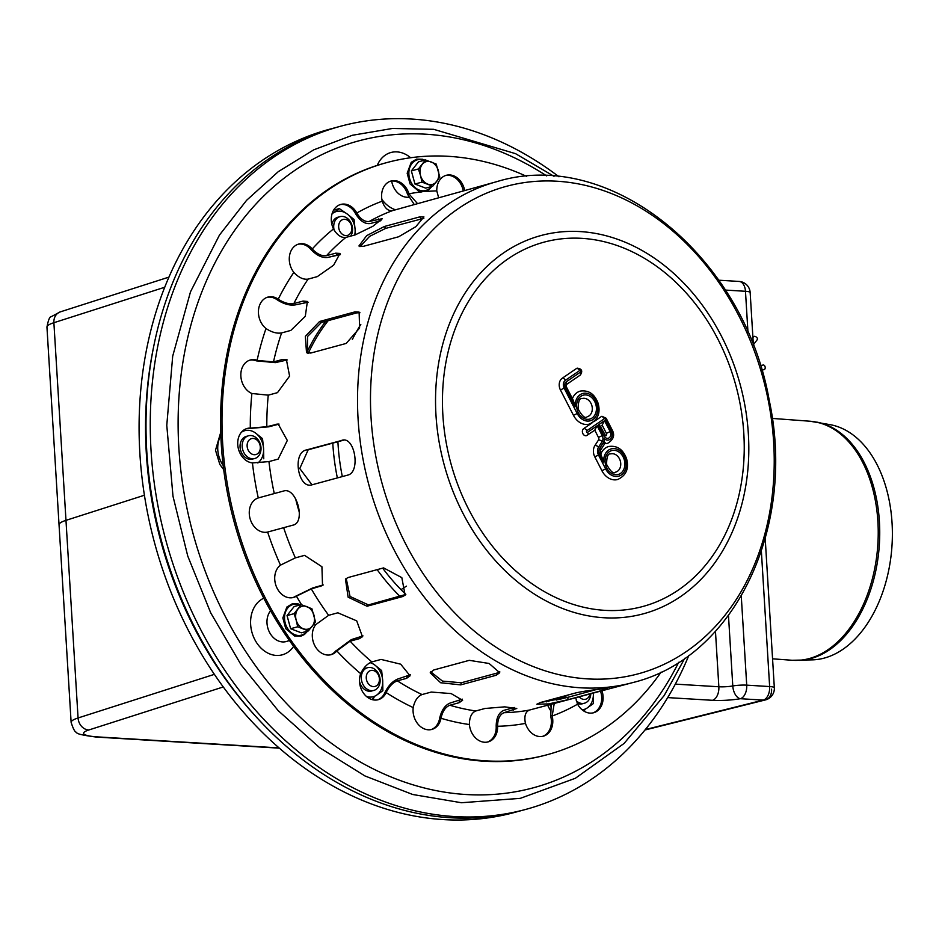 <?xml version="1.0" encoding="UTF-8"?>
<svg xmlns="http://www.w3.org/2000/svg" width="939" height="939" viewBox="0 0 939 939"><rect width="100%" height="100%" fill="white"/><g stroke="black" fill="none" stroke-linecap="round" stroke-linejoin="round"><path stroke-width="1.41" d="M763.137 365.048A2.359 1.561 79.9 0 1 763.207 365.025A2.359 1.561 79.9 0 1 765.156 367.079A2.359 1.561 79.9 0 1 764.029 369.673L761.729 370.083M752.914 337.547L753.571 336.69A2.359 1.338 37.2 0 1 754.064 336.373A2.359 1.338 37.2 0 1 756.634 337.371A2.359 1.338 37.2 0 1 757.327 339.542L753.36 344.777M252.309 458.784A11.796 9.237 -105.2 0 1 243.095 440.849A11.796 9.237 -105.2 0 1 259.387 441.846A11.796 9.237 -105.2 0 1 252.309 458.784M254.223 454.722A8.263 6.467 -105.2 0 1 247.767 442.163A8.263 6.467 -105.2 0 1 259.176 442.856A8.263 6.467 -105.2 0 1 254.223 454.722M379.203 685.376A11.796 9.237 -105.2 0 1 362.923 684.39A11.796 9.237 -105.2 0 1 370.001 667.441A11.796 9.237 -105.2 0 1 379.203 685.376M378.781 682.899A8.263 6.467 -105.2 0 1 367.384 682.207A8.263 6.467 -105.2 0 1 372.337 670.352A8.263 6.467 -105.2 0 1 378.781 682.899M590.772 693.98A11.796 9.237 -105.2 0 1 576.229 700.752M589.88 694.226A8.263 6.467 -105.2 0 1 579.445 697.055M334.131 230.137A11.796 9.237 -105.2 0 1 344.707 216.886A11.796 9.237 -105.2 0 1 350.67 236.112M339.801 231.182A8.263 6.467 -105.2 0 1 344.754 219.315A8.263 6.467 -105.2 0 1 351.198 231.874A8.263 6.467 -105.2 0 1 339.801 231.182M518.152 811.449A353.909 276.97 -105.2 0 1 154.712 543.399A353.909 276.97 -105.2 0 1 332.793 128.385M401.012 589.645L406.411 586.147L401.012 589.645M809.864 421.212A119.863 76.951 -85.7 0 1 877.895 521.532A119.863 76.951 -85.7 0 1 792.093 660.27L813.01 659.847A118.208 75.883 -85.7 0 0 892.05 522.917A118.208 75.883 -85.7 0 0 830.487 424.721L809.864 421.212L772.269 418.418M558.987 176.778A353.909 276.97 74.8 0 0 411.845 119.065A353.909 276.97 74.8 0 0 340.493 126.272A353.909 276.97 74.8 0 0 165.874 540.359A353.909 276.97 74.8 0 0 525.863 809.383A353.909 276.97 74.8 0 0 688.862 655.352M340.493 126.272L336.244 127.422A353.909 276.97 74.8 0 0 161.625 541.521A353.909 276.97 74.8 0 0 521.615 810.533L525.863 809.383M366.456 696.445A17.7 13.85 74.8 0 0 376.562 695.177A17.7 13.85 74.8 0 0 382.689 680.505L381.633 670.552L374.708 664.965A17.7 13.85 74.8 0 0 370.083 662.652M376.562 695.177L382.866 690.681L382.689 680.505A17.7 13.85 74.8 0 0 374.708 664.965M359.496 681.362A11.796 9.237 74.8 0 0 369.297 691.268A11.796 9.237 74.8 0 0 372.713 690.658M366.574 668.052A11.796 9.237 74.8 0 0 362.912 669.542M587.204 707.959L593.507 703.464L593.331 693.275A17.7 13.85 74.8 0 1 587.204 707.959A17.7 13.85 74.8 0 1 582.168 709.825M577.18 703.381A11.796 9.237 74.8 0 0 579.938 704.05A11.796 9.237 74.8 0 0 583.365 703.44M354.696 235.02A17.7 13.85 74.8 0 0 355.106 229.468L354.05 219.515L347.125 213.939L339.319 208.599L333.016 213.083A17.7 13.85 74.8 0 0 332.054 213.822M339.319 208.599L333.627 210.136M355.294 234.856L355.106 229.468A17.7 13.85 74.8 0 0 347.125 213.939A17.7 13.85 74.8 0 0 333.016 213.083M338.991 217.015A11.796 9.237 74.8 0 0 331.866 224.351M257.849 462.974A17.7 13.85 74.8 0 0 263.577 448.596L262.521 438.642L255.596 433.067A17.7 13.85 74.8 0 0 241.487 432.21A17.7 13.85 74.8 0 0 241.37 432.292M263.753 458.784L263.577 448.596A17.7 13.85 74.8 0 0 255.596 433.067M247.462 436.142A11.796 9.237 74.8 0 0 240.138 447.973A11.796 9.237 74.8 0 0 250.173 459.359A11.796 9.237 74.8 0 0 253.6 458.748M405.836 594.375A186.92 146.284 -105.2 0 1 382.666 568.154M342.324 476.578A186.92 146.284 -105.2 0 1 337.911 441.717M399.932 596.359A193.469 151.414 -105.2 0 1 377.161 569.656M337.359 477.928A193.469 151.414 -105.2 0 1 332.782 443.102M352.36 339.46A193.469 151.414 -105.2 0 1 360.822 324.401M279.024 747.902L97.679 736.904A35.389 5.622 -3.5 0 1 88.818 729.979A11.796 9.871 -107.7 0 1 78.066 717.971L65.976 520.347L144.418 495.24L65.976 520.347A47.185 7.5 176.5 0 0 59.04 524.76A47.185 7.5 -3.5 0 1 65.976 520.347L53.887 322.711A11.796 9.871 -107.7 0 1 60.331 311.865L51.281 316.654C49.72 316.513 48.276 320.011 46.95 327.136A47.185 7.5 -3.5 0 1 53.887 322.711L164.759 287.24M771.576 689.144A11.796 8.85 -104 0 1 765.414 699.919L765.414 699.919A11.796 8.85 -104 0 1 763.266 700.095A11.796 7.101 -86.5 0 0 769.64 686.55L746.716 685.153A11.796 7.101 93.5 0 1 740.343 698.71A11.796 6.679 -99.8 0 1 732.784 685.963A11.796 1.878 -3.5 0 1 718.851 686.761L675.329 684.12M741.27 596.065L746.716 685.153A11.796 1.878 176.5 0 0 732.784 685.963L728.476 615.503M644.976 730.002L765.414 699.919A11.796 11.796 0 0 0 774.335 687.747L774.335 687.747A11.796 1.878 176.5 0 0 769.64 686.55L761.376 551.275M725.331 290.069L745.472 291.29A11.796 7.101 -86.5 0 0 739.099 281.442L718.769 280.209M747.996 332.629L745.472 291.29A11.796 1.878 -3.5 0 1 750.155 292.498A11.796 11.796 0 0 0 739.099 281.442M540.418 702.513L575.853 692.9C588.823 689.907 618.226 686.879 603.554 690.048L568.107 699.661L548.81 703.886L536.85 704.227L540.418 702.513M540.629 702.454L567.719 697.337L595.995 689.66M607.193 688.792L603.554 690.048L603.354 688.897M348.169 577.52L383.605 567.895L401.822 577.638L405.143 595.162L402.467 596.617L367.032 606.23L348.111 597.157L345.435 579.023L348.169 577.52M346.186 578.424L350.036 596.453L368.44 604.904L405.789 594.434M359.954 312.746L356.832 312.863L321.396 322.476L307.546 336.479L307.464 353.087M319.6 321.478L355.036 311.865L359.132 312.124L359.59 328.051L346.209 343.428L310.774 353.041L306.513 352.688L305.351 336.362L319.6 321.478L321.396 322.476M423.829 218.341L385.624 228.4L369.673 236.323L359.977 246.64M384.368 226.487L419.803 216.874L423.935 216.921L415.824 226.686L398.711 236.745L363.276 246.358L358.921 245.971L366.668 235.654L384.368 226.487L385.624 228.4M343.803 440.121L308.203 449.769L299.776 468.502L311.983 484.806M343.639 440.156L341.796 440.344C354.813 435.602 360.963 472.552 347.583 475.146L312.147 484.77C298.097 489.618 291.947 452.668 306.349 449.969L342.864 440.145M312.147 484.77L311.067 484.97M433.841 669.953L469.277 660.34L489.102 663.474L499.724 672.723L496.156 675.27L460.72 684.883L440.626 682.747L430.203 672.805L433.841 669.953M430.696 671.819L442.48 681.104L461.319 682.77L496.754 673.157L499.748 671.596M315.727 624.658L328.65 615.303L337.864 612.803L356.726 620.879L362.454 636.736L359.32 638.673L350.106 641.173L336.843 650.927A17.7 13.85 -105.2 0 1 331.08 654.671A17.7 13.85 -105.2 0 1 314.882 645.809A17.7 13.85 -105.2 0 1 315.398 625.069L315.727 624.658M330.364 654.847A17.7 13.85 74.8 0 0 335.434 651.314L351.339 639.612L362.982 635.891M413.301 707.02C414.897 700.4 417.82 696.245 422.045 694.555L431.259 692.055L451.143 693.581L462.61 700.33L459.054 702.736L449.84 705.236C445.614 706.926 442.703 711.081 441.107 717.701L441.001 718.265A17.7 13.85 -105.2 0 1 431.823 729.439A17.7 13.85 -105.2 0 1 413.207 707.583L413.301 707.02M431.107 729.603A17.7 13.85 74.8 0 0 439.581 718.64L439.687 718.077C441.588 710.095 445.086 705.072 450.192 703.018L462.328 699.156M554.174 703.769L552.167 716.023A17.7 13.85 -105.2 0 1 543.294 736.199A17.7 13.85 -105.2 0 1 525.488 723.382L525.324 722.807C524.091 716.023 525.464 711.774 529.432 710.06L632.98 682.524A259.54 203.117 -105.2 0 1 393.664 549.057A259.54 203.117 -105.2 0 1 497.036 181.579C610.784 146.801 744.498 257.075 769.276 400.613C796.448 526.732 735.096 657.488 632.98 682.524M542.589 736.364A17.7 13.85 74.8 0 0 550.747 716.398L551.17 704.496M558.611 699.567L568.482 697.125M497.036 181.579L392.443 210.653C388.147 211.181 384.802 208.223 382.396 201.756L382.232 201.169A17.7 13.85 -105.2 0 1 391.105 180.992A17.7 13.85 -105.2 0 1 408.923 193.798L417.315 203.399M414.169 204.373L407.503 194.185A17.7 13.85 74.8 0 0 390.401 181.204M312.64 249.387C317.394 254.246 322.018 256.335 326.526 255.666L335.739 253.166L340.024 253.448L333.638 265.174L317.3 276.618L308.086 279.118C303.579 279.787 298.954 277.698 294.2 272.838L293.837 272.392A17.7 13.85 -105.2 0 1 298.778 244.034A17.7 13.85 -105.2 0 1 312.264 248.952L310.844 249.34A17.7 13.85 74.8 0 0 298.074 244.246M340.388 254.598L327.957 257.392C322.511 258.202 316.936 255.654 311.22 249.762M257.603 360.447L273.495 361.914L282.709 359.414L286.372 359.484L289.599 376.093L277.475 392.655L268.261 395.155L251.887 393.5A17.7 13.85 -105.2 0 1 240.853 375.882A17.7 13.85 -105.2 0 1 250.337 359.989A17.7 13.85 -105.2 0 1 257.122 360.271L255.701 360.658A17.7 13.85 74.8 0 0 249.645 360.212M287.264 359.942L275.362 362.63L256.183 360.834M258.73 497.811L283.496 491.05C296.419 486.414 306.36 522.647 292.851 525.183L267.627 532.061A17.7 13.85 -105.2 0 1 250.056 518.563A17.7 13.85 -105.2 0 1 258.272 497.94L258.73 497.811M268.002 531.967L267.627 532.061A271.336 212.343 -105.2 0 0 280.479 565.137L295.362 557.872L304.576 555.372L321.924 566.733L322.523 585.525L311.314 588.929L296.419 596.183A17.7 13.85 -105.2 0 1 293.484 597.462A17.7 13.85 -105.2 0 1 276.324 586.523A17.7 13.85 -105.2 0 1 280.479 565.137M266.676 532.319L293.168 525.089M250.795 428.09L266.817 426.705L278.155 423.982L287.311 440.473L278.167 459.089L268.953 461.589L252.438 462.927A17.7 13.85 -105.2 0 1 237.954 446.624A17.7 13.85 -105.2 0 1 247.215 428.454A17.7 13.85 -105.2 0 1 250.302 428.067L248.894 428.454A17.7 13.85 74.8 0 0 246.511 428.665M279.083 424.111L268.707 426.822L249.375 428.477M278.707 299.494C284.235 303.004 289.294 304.365 293.86 303.567L303.074 301.067L307.393 301.454L305.304 316.314L290.82 330.422L281.606 332.922C277.028 333.709 271.981 332.359 266.441 328.838L266.007 328.509A17.7 13.85 -105.2 0 1 258.46 310.727A17.7 13.85 -105.2 0 1 267.932 297.088A17.7 13.85 -105.2 0 1 278.249 299.177L276.841 299.564A17.7 13.85 74.8 0 0 267.228 297.311M308.121 302.229L295.574 304.835C290.034 305.785 283.942 304.142 277.287 299.881M357.113 213.529C360.799 219.397 364.848 222.038 369.25 221.451L382.419 218.658L372.889 226.264L355.106 234.914L345.892 237.414C341.479 238.001 337.43 235.36 333.756 229.48L333.474 228.952A17.7 13.85 -105.2 0 1 340.787 204.432A17.7 13.85 -105.2 0 1 356.832 213.012L355.412 213.388A17.7 13.85 74.8 0 0 340.094 204.643M380.929 220.688L370.318 223.529C364.989 224.233 360.118 221.029 355.693 213.916M438.572 197.448L436.788 190.922A17.7 13.85 -105.2 0 1 446.283 175.3A17.7 13.85 -105.2 0 1 464.652 190.359M463.244 190.746A17.7 13.85 74.8 0 0 445.579 175.511M602.005 690.928A17.7 13.85 -105.2 0 1 593.612 712.76A17.7 13.85 -105.2 0 1 577.567 704.18L575.795 698.041M592.896 712.924A17.7 13.85 74.8 0 0 600.584 691.315M469.383 723.957C469.559 717.02 471.695 712.701 475.791 710.976L485.005 708.476L504.713 706.856L516.779 708.476L503.997 712.689C499.9 714.415 497.764 718.734 497.6 725.659L497.611 726.258A17.7 13.85 -105.2 0 1 488.116 741.892A17.7 13.85 -105.2 0 1 469.418 724.544L469.383 723.957M487.4 742.056A17.7 13.85 74.8 0 0 496.203 726.645L496.179 726.047C496.344 717.678 498.902 712.455 503.856 710.354L514.302 707.49M360.893 673.146C363.851 667.289 367.513 663.556 371.856 661.925L381.07 659.424L400.707 664.19L410.097 675.822L406.564 678.345L397.35 680.845C393.007 682.477 389.356 686.209 386.387 692.066L386.164 692.571A17.7 13.85 -105.2 0 1 378.264 699.684A17.7 13.85 -105.2 0 1 363.229 692.771A17.7 13.85 -105.2 0 1 360.682 673.662L360.893 673.146M377.548 699.86A17.7 13.85 74.8 0 0 384.744 692.947L384.967 692.454C388.511 685.388 392.913 680.857 398.171 678.885L410.331 674.777M292.768 597.638A17.7 13.85 74.8 0 0 294.999 596.558L312.875 587.873L323.251 584.938M661.138 672.054A306.724 240.044 -105.2 0 1 605.455 727.772A306.724 240.044 -105.2 0 1 547.531 754.616A306.724 240.044 -105.2 0 1 235.536 521.462A306.724 240.044 -105.2 0 1 386.868 162.576A306.724 240.044 -105.2 0 1 526.638 176.379M547.531 754.616L546.111 754.991A306.724 240.044 -105.2 0 1 234.116 521.849A306.724 240.044 -105.2 0 1 385.448 162.963L386.868 162.576M617.463 471.284A9.437 7.383 -105.2 0 1 615.679 472.106C613.636 474.207 610.62 471.66 606.617 464.453C606.617 456.847 607.991 453.326 610.737 453.889A9.437 7.383 -105.2 0 1 619.94 459.875A9.437 7.383 -105.2 0 1 617.463 471.284M589.011 415.895A9.437 7.383 -105.2 0 1 587.227 416.716C585.185 418.817 582.168 416.27 578.166 409.064C578.166 401.458 579.539 397.936 582.286 398.5A9.437 7.383 -105.2 0 1 591.5 404.486A9.437 7.383 -105.2 0 1 589.011 415.895M602.181 425.156L606.406 433.384A1.772 1.385 -105.2 0 1 605.702 435.884L600.221 426.142L598.307 424.956L603.894 435.825L604.751 434.957M606.406 433.384L610.127 431.564L604.54 420.695L602.157 425.097M597.145 425.754L587.603 432.269A0.88 0.693 -105.2 0 1 586.805 430.708L604.329 418.747A0.88 0.693 -105.2 0 1 605.315 419.123L611.289 430.766A6.491 5.082 -105.2 0 1 610.796 438.63A6.491 5.082 -105.2 0 1 604.364 438.748A7.078 5.54 -105.2 0 1 603.296 442.75L599.728 448.279A5.305 4.155 74.8 0 0 599.681 454.23L603.707 462.094A14.155 11.08 -105.2 0 1 617.897 449.581A14.155 11.08 -105.2 0 1 624.212 471.953A14.155 11.08 -105.2 0 1 605.632 468.901L598.507 455.028A7.078 5.54 -105.2 0 1 598.589 447.093L602.145 441.565A5.305 4.155 74.8 0 0 602.204 435.602L597.145 425.754L594.751 430.144M594.786 430.203L598.483 437.421A2.359 1.843 -105.2 0 1 598.46 440.062L594.892 445.602A10.024 7.852 74.8 0 0 594.786 456.835L601.911 470.709A17.102 13.392 74.8 0 0 617.686 479.512C626.172 475.498 629.153 468.608 626.606 458.854C623.167 449.441 617.205 445.321 608.73 446.495A17.102 13.392 74.8 0 0 600.831 453.971M591.758 423.113L583.706 428.607A3.838 3.005 74.8 0 0 582.696 433.243A3.838 3.005 74.8 0 0 586.441 435.673A3.838 3.005 74.8 0 0 587.157 435.332A2.946 1.772 -124.3 0 0 587.497 435.18A2.946 1.772 -124.3 0 0 587.603 432.269M605.315 419.123L606.16 418.254L601.958 416.306A3.838 3.005 74.8 0 0 601.23 416.634L593.788 421.717M604.775 443.325A9.437 7.383 74.8 0 0 607.709 443.29C613.59 439.616 615.068 435.156 612.146 429.909L611.289 430.766M604.364 438.748L604.387 443.231M603.707 462.094L600.526 453.361L600.444 450.356A2.946 1.502 32.8 0 0 599.728 448.279M580.396 372.161L566.182 381.868A4.132 3.228 74.8 0 0 565.325 387.349L575.255 406.704A14.155 11.08 -105.2 0 1 589.457 394.192A14.155 11.08 -105.2 0 1 595.76 416.564A14.155 11.08 -105.2 0 1 577.18 413.512L564.151 388.147A5.904 4.613 -105.2 0 1 565.384 380.307L579.598 370.6A0.88 0.693 -105.2 0 1 580.396 372.161A2.946 1.772 55.7 0 1 580.29 375.072C582.908 371.116 581.887 368.804 577.227 368.158A3.838 3.005 74.8 0 0 576.499 368.499L562.285 378.206A8.85 6.925 74.8 0 0 560.43 389.955L573.459 415.32A17.102 13.392 74.8 0 0 589.234 424.123A17.102 13.392 74.8 0 0 592.462 422.62M575.255 406.704L573.306 400.366L566.17 386.481L566.076 384.779A2.946 1.772 55.7 0 0 566.182 381.868M589.234 424.123C597.732 420.109 600.702 413.219 598.166 403.465C594.727 394.051 588.765 389.931 580.279 391.105A17.102 13.392 74.8 0 0 572.391 398.582M296.184 620.151A11.796 9.237 -105.2 0 1 297.933 609.059A11.796 9.237 -105.2 0 1 306.83 606.606A11.796 9.237 -105.2 0 1 313.978 615.233A11.796 9.237 -105.2 0 1 312.229 626.313A11.796 9.237 -105.2 0 1 303.332 628.766A11.796 9.237 -105.2 0 1 296.184 620.151L297.686 626.794L290.632 628.707L287.029 615.573L294.13 606.547L301.184 604.634L294.083 613.66L296.184 620.151M290.632 628.707L301.337 632.816L308.391 630.902L315.492 621.876L311.889 608.742L301.184 604.634M287.029 615.573L294.083 613.66M308.391 630.902L297.686 626.794M420.508 175.464A11.796 9.237 -105.2 0 1 422.257 164.384A11.796 9.237 -105.2 0 1 431.154 161.931A11.796 9.237 -105.2 0 1 438.302 170.558A11.796 9.237 -105.2 0 1 436.553 181.638A11.796 9.237 -105.2 0 1 427.656 184.091A11.796 9.237 -105.2 0 1 420.508 175.464L422.01 182.119L414.968 184.032L411.364 170.898L418.454 161.872L425.508 159.947L418.407 168.973L420.508 175.464M414.968 184.032L425.66 188.14L432.715 186.227L439.816 177.201L436.212 164.067L425.508 159.947M411.364 170.898L418.407 168.973M432.715 186.227L422.01 182.119M255.009 715.6A349.308 273.378 -105.2 0 1 154.196 344.108M799.312 660.387A119.769 76.892 -85.7 0 0 879.409 521.661A119.769 76.892 -85.7 0 0 817.024 422.151M372.255 699.637A24.555 19.214 74.8 0 0 373.699 697.102M548.458 700.33A24.555 19.214 74.8 0 0 548.787 701.503M549.972 704.778A24.555 19.214 74.8 0 0 550.571 706.116M583.765 710.987A24.555 19.214 74.8 0 0 584.34 709.872M334.718 209.843A24.555 19.214 74.8 0 0 334.038 209.491M332.969 256.03A24.555 19.214 74.8 0 0 337.535 254.798M220.853 435.473A24.555 19.214 74.8 0 0 217.778 449.84A24.555 19.214 74.8 0 0 223.2 465.498M308.285 353.252A195.817 153.257 -105.2 0 1 328.227 320.622M325.774 321.291A197.002 154.172 74.8 0 0 306.889 352.501M295.55 498.562A197.002 154.172 74.8 0 0 299.412 512.577M678.686 662.312A335.035 262.204 -105.2 0 1 466.131 794.523A335.035 262.204 -105.2 0 1 181.321 373.135A335.035 262.204 -105.2 0 1 546.698 175.91M410.636 157.752A29.872 23.381 74.8 0 0 377.243 165.393M381.868 199.373A29.872 23.381 74.8 0 0 395.565 209.808M263.777 598.202A29.872 23.381 74.8 0 0 251.441 630.269A29.872 23.381 74.8 0 0 276.266 655.434A29.872 23.381 74.8 0 0 293.614 646.396M289.423 640.574L286.465 641.466A18.076 14.144 -105.2 0 1 282.51 641.924A18.076 14.144 -105.2 0 1 268.484 630.022A18.076 14.144 -105.2 0 1 270.573 610.761M408.582 197.213A18.076 14.144 -105.2 0 1 406.833 197.249A18.076 14.144 -105.2 0 1 391.633 181.027M88.818 729.979L223.247 686.961M667.688 697.595L712.478 700.306A23.592 3.756 176.5 0 0 740.343 698.71L763.266 700.095L645.339 729.556M214.362 674.355L78.066 717.971A47.185 7.5 176.5 0 0 71.129 722.384C73.324 729.31 75.19 732.608 76.728 732.279C75.789 733.664 82.303 735.249 96.248 737.056A11.796 7.101 -86.5 0 0 97.679 736.904M712.478 700.306A11.796 7.101 -86.5 0 0 718.851 686.761L715.459 631.313M567.719 697.337L568.107 699.661M368.44 604.904L367.032 606.23M403.887 595.279L402.467 596.617M356.832 312.863L355.036 311.865M421.059 218.787L419.803 216.874M308.203 449.769L306.349 449.969M461.319 682.77L460.72 684.883M496.754 673.157L496.156 675.27M335.763 650.915L337.183 650.527M360.553 637.111L359.32 638.673M439.687 718.077L441.107 717.701M459.406 700.517L459.054 702.736M550.606 715.823L552.026 715.436M409.099 194.373L407.679 194.76M337.171 254.892L335.739 253.166M284.576 360.13L282.709 359.414M277.921 424.322L276.031 424.205M304.788 302.335L303.074 301.067M379.532 221.029L378.464 218.951M496.179 726.047L497.6 725.659M513.07 707.853L513.21 710.189M384.967 692.454L386.387 692.066M407.385 676.385L406.564 678.345M295.409 596.3L296.83 595.913M322.089 585.373L320.528 586.429M315.398 625.069A271.336 212.343 -105.2 0 1 314.295 623.566M301.595 604.763A271.336 212.343 -105.2 0 1 296.419 596.183M258.272 497.94A271.336 212.343 -105.2 0 1 252.438 462.927M250.302 428.067A271.336 212.343 -105.2 0 1 251.887 393.5M257.122 360.271A271.336 212.343 -105.2 0 1 266.007 328.509M278.249 299.177A271.336 212.343 -105.2 0 1 293.837 272.392M312.264 248.952A271.336 212.343 -105.2 0 1 333.474 228.952M356.832 213.012A271.336 212.343 -105.2 0 1 382.232 201.169M408.923 193.798A271.336 212.343 -105.2 0 1 421.951 191.873M424.921 191.579A271.336 212.343 -105.2 0 1 436.788 190.922M577.567 704.18A271.336 212.343 -105.2 0 1 552.167 716.023M525.488 723.382A271.336 212.343 -105.2 0 1 497.611 726.258M469.418 724.544A271.336 212.343 -105.2 0 1 441.001 718.265M413.207 707.583A271.336 212.343 -105.2 0 1 386.164 692.571M360.682 673.662A271.336 212.343 -105.2 0 1 336.843 650.927M328.65 615.303A259.54 203.117 -105.2 0 1 311.314 588.929M422.045 694.555A259.54 203.117 -105.2 0 1 397.35 680.845M529.432 710.06A259.54 203.117 -105.2 0 1 503.997 712.689M326.526 255.666A259.54 203.117 -105.2 0 1 345.892 237.414M273.495 361.914A259.54 203.117 -105.2 0 1 281.606 332.922M274.282 493.55A259.54 203.117 -105.2 0 1 268.953 461.589M295.362 557.872A259.54 203.117 -105.2 0 1 283.637 527.683M266.817 426.705A259.54 203.117 -105.2 0 1 268.261 395.155M293.86 303.567A259.54 203.117 -105.2 0 1 308.086 279.118M369.25 221.451A259.54 203.117 -105.2 0 1 392.443 210.653M475.791 710.976A259.54 203.117 -105.2 0 1 449.84 705.236M568.471 694.907A257.18 201.263 -105.2 0 1 556.534 700.024M462.821 513.011A195.946 153.339 -105.2 0 1 503.856 252.72A195.946 153.339 -105.2 0 1 721.539 336.338A195.946 153.339 -105.2 0 1 680.505 596.629A195.946 153.339 -105.2 0 1 462.821 513.011M468.749 509.454A188.751 147.716 -105.2 0 1 581.98 238.353A188.751 147.716 -105.2 0 1 729.345 525.265A188.751 147.716 -105.2 0 1 468.749 509.454M405.648 543.904A252.509 197.613 -105.2 0 1 458.537 208.458A252.509 197.613 -105.2 0 1 739.063 316.22A252.509 197.613 -105.2 0 1 686.174 651.666A252.509 197.613 -105.2 0 1 405.648 543.904M371.856 661.925A259.54 203.117 -105.2 0 1 350.106 641.173M604.54 420.695L598.307 424.956M603.894 435.825A4.718 3.697 74.8 0 0 609.141 437.832A4.718 3.697 74.8 0 0 610.127 431.564M620.562 473.385A12.383 9.695 74.8 0 0 619.271 452.246A12.383 9.695 74.8 0 0 605.103 461.918A12.383 9.695 74.8 0 0 620.562 473.385M598.483 437.421L602.204 435.602M586.805 430.708A2.946 1.772 -124.3 0 0 583.706 428.607M604.329 418.747A2.946 1.772 -124.3 0 0 601.23 416.634M598.46 440.062A2.946 1.502 32.8 0 1 602.145 441.565M594.892 445.602A2.946 1.502 32.8 0 1 598.589 447.093M594.786 456.835L598.507 455.028M603.296 442.75A2.946 1.502 32.8 0 1 604 444.828L605.092 442.457M601.911 470.709L605.632 468.901M599.681 454.23L600.526 453.361M592.11 417.996A12.383 9.695 74.8 0 0 590.819 396.857A12.383 9.695 74.8 0 0 576.652 406.528A12.383 9.695 74.8 0 0 592.11 417.996M566.088 384.767L580.29 375.072A2.946 1.772 55.7 0 1 579.962 375.224M576.499 368.499A2.946 1.772 55.7 0 1 579.598 370.6M562.285 378.206A2.946 1.772 55.7 0 1 565.384 380.307M560.43 389.955L564.151 388.147M565.325 387.349L566.17 386.481M573.459 415.32L577.18 413.512M306.994 631.278A15.893 12.442 -105.2 0 1 290.785 632.229A15.893 12.442 -105.2 0 1 285.386 612.369A15.893 12.442 -105.2 0 1 299.858 604.986M431.318 186.603A15.893 12.442 -105.2 0 1 415.108 187.554A15.893 12.442 -105.2 0 1 409.721 167.694A15.893 12.442 -105.2 0 1 424.182 160.311M763.207 365.025L760.344 365.541M792.093 660.27L772.562 658.814M339.143 696.691L352.172 707.666M372.783 699.778L374.379 696.644M546.216 700.94L546.463 701.856M547.683 705.318L549.984 709.802M584.175 711.234L585.02 709.426M327.911 257.403L339.848 254.528M335.399 209.655L334.331 209.057M220.747 432.316L215.501 450.239L219.855 464.488L223.705 469.641M684.801 658.251L664.178 695.564L624.118 743.418L575.384 778.267L520.265 798.361L461.448 802.739L412.679 794.488L364.907 775.931L319.6 747.667L278.155 710.612L241.182 664.965L210.723 612.874L187.741 556.017L172.987 496.226L166.778 425.308L172.694 356.163L190.511 291.794L219.468 235.055L246.593 200.312L278.273 171.661L313.79 149.817L352.313 135.286L392.443 128.467L433.665 129.312L515.558 153.667L554.022 176.321M96.248 737.056L279.317 748.16M46.95 327.136L71.129 722.384M765.215 538.646L774.335 687.747M168.973 277.099L60.331 311.865M750.155 292.498L753.418 345.775M556.358 700.06L567.989 695.036M600.35 426.4L602.533 424.921M586.441 435.673L595.126 429.968M606.16 418.254L612.146 429.909M604 444.828L600.444 450.356M307.605 631.114L304.482 634.459L300.891 636.184L294.67 636.055L285.738 628.649L282.85 617.932L286.888 607.028L292.217 603.824L298.168 603.918L300.468 604.822M431.928 186.438L428.806 189.772L425.214 191.509L418.994 191.38L410.073 183.974L407.174 173.257L411.212 162.341L416.552 159.137L422.491 159.243L424.792 160.146"/></g></svg>
